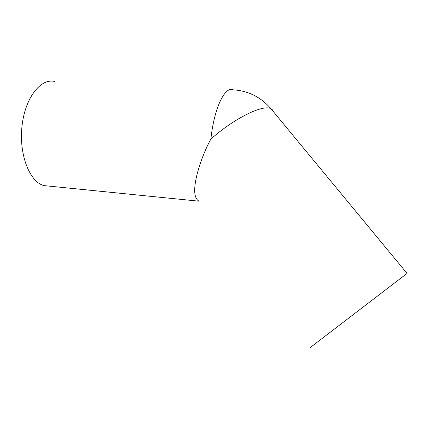 <?xml version="1.0" encoding="UTF-8"?>
<svg xmlns="http://www.w3.org/2000/svg" width="429" height="429" viewBox="0 0 429 429"><rect width="100%" height="100%" fill="white"/><g stroke="black" fill="none" stroke-linecap="round" stroke-linejoin="round"><path stroke-width="0.64" d="M310.44 347.41L407.067 273.412M273.841 112.221L272.104 109.411L270.94 108.709C263.133 104.145 234.25 118.232 210.891 139.076C201.314 156.059 187.827 194.766 198.793 201.024M54.74 81.483C40.696 77.842 24.823 98.085 21.949 126.619C18.914 155.116 29.88 182.137 43.946 185.601L49.276 186.138M407.089 273.434L270.94 108.709C260.843 97.083 248.257 90.792 233.183 89.833C224.957 85.848 214.087 108.087 210.891 139.076M43.946 185.601L198.911 201.18"/></g></svg>
